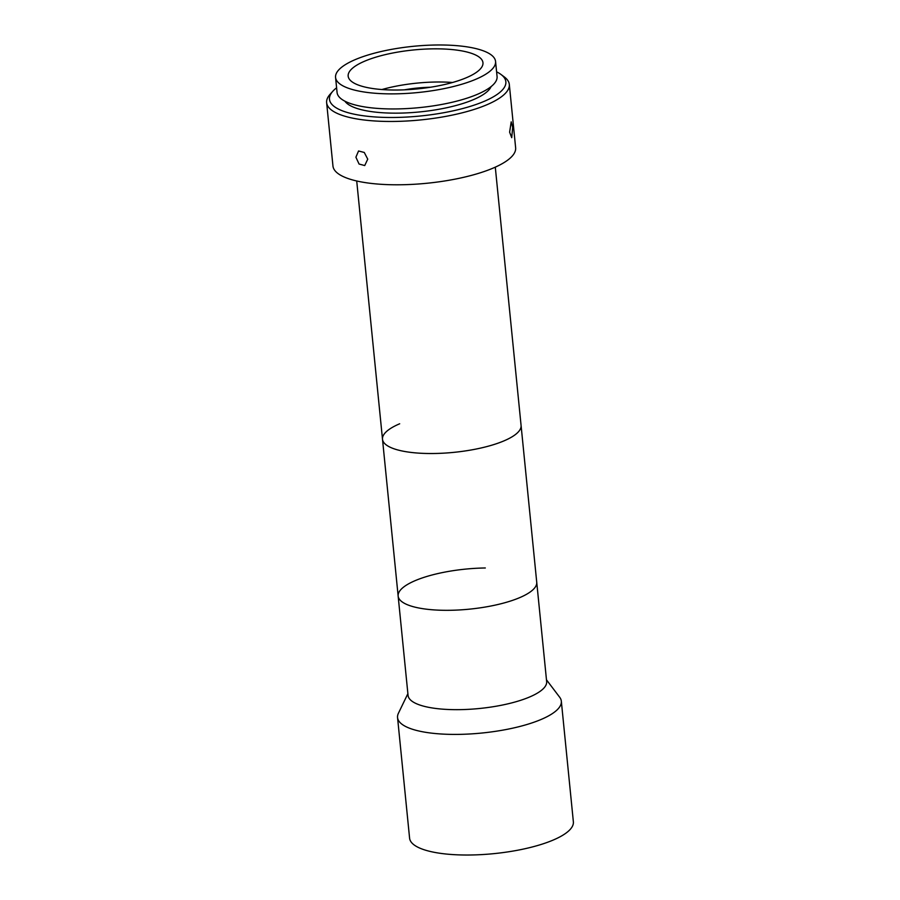 <?xml version="1.0" encoding="UTF-8"?>
<svg xmlns="http://www.w3.org/2000/svg" width="900" height="900" viewBox="0 0 900 900"><rect width="100%" height="100%" fill="white"/><g stroke="black" fill="none" stroke-linecap="round" stroke-linejoin="round"><path stroke-width="1.35" d="M546.469 679.815L559.665 697.219A82.294 23.771 174.3 0 1 561.33 701.212A82.294 23.771 174.3 0 1 458.303 734.389A82.294 23.771 174.3 0 1 397.553 717.559A82.294 23.771 174.3 0 1 398.396 713.306L407.891 693.653M561.33 701.212L573.368 821.824A82.294 23.771 174.3 0 1 470.34 855A82.294 23.771 174.3 0 1 409.59 838.17L397.553 717.559M495.293 167.153L546.649 681.581A69.638 20.115 174.3 0 1 459.473 709.65A69.638 20.115 174.3 0 1 408.06 695.408L398.149 596.048A69.638 20.115 174.3 0 1 485.314 567.979M536.726 582.221A69.638 20.115 174.3 0 1 449.55 610.301A69.638 20.115 174.3 0 1 398.149 596.048A69.638 20.115 174.3 0 0 443.936 610.301A69.638 20.115 174.3 0 0 519.525 597.712A69.638 20.115 174.3 0 0 536.726 582.221M356.715 180.979L382.5 439.256A69.638 20.115 174.3 0 0 428.287 453.51A69.638 20.115 174.3 0 0 503.876 440.921A69.638 20.115 174.3 0 0 521.077 425.43A69.638 20.115 174.3 0 1 444.308 453.116A69.638 20.115 174.3 0 1 382.5 439.256A69.638 20.115 174.3 0 1 399.69 423.776M404.438 89.831A50.648 14.636 174.3 0 1 424.305 87.491A50.648 14.636 174.3 0 1 430.504 87.233M367.74 159.154L364.725 165.555L359.066 164.036L355.905 157.208L358.549 150.975L364.264 152.46L367.74 159.154M512.696 127.384L511.729 137.678L509.614 132.176L511.2 121.86L512.696 127.384M500.974 74.453L504.259 76.894A91.789 26.516 174.3 0 1 509.31 84.431A91.789 26.516 174.3 0 1 486.641 104.85A91.789 26.516 174.3 0 1 387 121.444A91.789 26.516 174.3 0 1 326.632 102.668A91.789 26.516 174.3 0 1 330.098 94.286L332.831 91.237A88.627 25.605 -5.7 0 0 375.446 116.978A88.627 25.605 -5.7 0 0 483.964 101.441A88.627 25.605 -5.7 0 0 500.974 74.453A88.627 25.605 -5.7 0 0 496.598 71.831M509.31 84.431L515.632 147.757A91.789 26.516 174.3 0 1 492.952 168.176A91.789 26.516 174.3 0 1 393.322 184.77A91.789 26.516 174.3 0 1 332.955 165.994L326.632 102.668M336.6 87.795A88.627 25.605 -5.7 0 0 332.831 91.237M491.096 86.603A74.385 21.488 174.3 0 1 473.31 99.698A74.385 21.488 174.3 0 1 398.137 113.141A74.385 21.488 174.3 0 1 344.914 101.194M475.706 79.324A80.392 23.231 174.3 0 1 388.429 93.859A80.392 23.231 174.3 0 1 335.565 77.411A80.392 23.231 174.3 0 1 355.421 59.535A80.392 23.231 174.3 0 1 442.688 45A80.392 23.231 174.3 0 1 495.562 61.447A80.392 23.231 174.3 0 1 475.706 79.324M495.562 61.447L497.07 76.522A80.392 23.231 174.3 0 1 477.214 94.399A80.392 23.231 174.3 0 1 389.936 108.934A80.392 23.231 174.3 0 1 337.072 92.486L335.565 77.411M381.892 89.539A67.736 19.564 174.3 0 1 452.543 82.485M364.894 61.087A67.736 19.564 174.3 0 1 438.424 48.848A67.736 19.564 174.3 0 1 482.963 62.708A67.736 19.564 174.3 0 1 466.234 77.771A67.736 19.564 174.3 0 1 392.704 90.011A67.736 19.564 174.3 0 1 348.165 76.163A67.736 19.564 174.3 0 1 364.894 61.087M382.5 439.256L398.149 596.048"/></g></svg>

